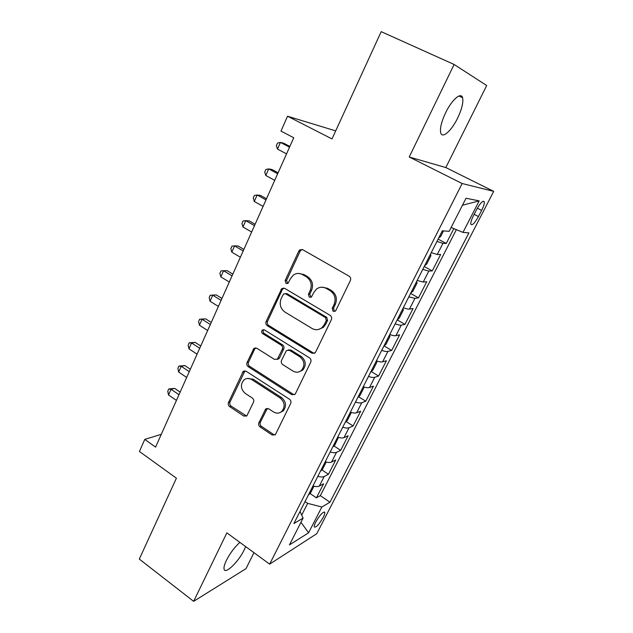 <?xml version="1.0" encoding="UTF-8"?>
<svg xmlns="http://www.w3.org/2000/svg" width="633" height="633" viewBox="0 0 633 633"><rect width="100%" height="100%" fill="white"/><g stroke="black" fill="none" stroke-linecap="round" stroke-linejoin="round"><path stroke-width="0.95" d="M333.1 311.301L335.348 311.104L335.862 310.423L350.381 280.522C351.054 278.71 350.635 277.262 349.115 276.178L302.661 249.679L299.844 249.821L298.839 251.04L285.151 280.506L285.989 283.457L287.991 283.347L290.389 278.773L293.332 275.11C296.291 273.084 299.362 272.91 302.542 274.603L306.332 276.803C310.993 280.213 312.291 284.755 310.233 290.436L308.429 294.242L309.284 297.225L311.404 297.075L313.794 292.525L316.476 289.107C319.57 286.844 322.822 286.607 326.24 288.403L330.117 290.658C334.881 294.131 336.202 298.729 334.089 304.449L332.23 308.287L333.1 311.301M321.873 287.2L327.546 288.3L331.407 290.547C336.163 294.005 337.484 298.594 335.371 304.299L333.52 308.121L334.39 311.127L334.976 311.357M302.083 249.426L300.216 251.048L286.559 280.427L287.714 283.521M298.657 273.448L303.911 274.54L307.685 276.74C312.338 280.134 313.636 284.66 311.578 290.325L309.774 294.123L311.072 297.288M239.883 542.378C234.669 547.062 230.19 553.028 226.448 560.268C224.383 564.557 223.615 567.587 224.137 569.344C225.443 574.535 238.72 561.479 244.219 549.863L245.659 546.603M457.548 118.244C461.868 109.145 463.546 102.309 462.581 97.727C461.093 91.73 451.843 99.745 445.664 112.666C441.391 121.821 439.753 128.586 440.75 132.962C442.372 138.944 451.503 130.778 457.548 118.244M323.234 517.39C324.444 515.009 324.966 513.347 324.8 512.413C323.099 511.496 320.092 514.692 315.78 521.996C314.577 524.369 314.055 526.023 314.229 526.933C315.962 527.811 318.969 524.63 323.234 517.39M258.889 422.773C258.296 424.419 258.683 425.795 260.052 426.919L272.166 435.013L275.308 434.792L290.689 403.458C291.315 401.773 290.911 400.365 289.495 399.241L246.087 371.223L243.23 371.349L228.489 402.509C227.912 404.131 228.291 405.492 229.621 406.584L243.847 416.087L246.799 415.928L253.509 402.184C254.102 400.531 253.714 399.154 252.353 398.054L245.2 393.362C240.603 389.073 240.192 384.595 243.95 379.927C246.356 378.083 248.927 377.956 251.673 379.555L280.19 398.03C284.787 402.161 285.348 406.6 281.859 411.339C279.303 413.507 276.518 413.705 273.496 411.941L268.732 408.807L265.678 409.005L258.889 422.773L260.337 422.274C259.744 423.912 260.131 425.289 261.5 426.405L273.583 434.475L275.149 434.934M454.122 64.471L409.227 157.008L445.822 167.547L486.69 85.518L454.122 64.471L381.201 31.65L332.001 138.928L287.54 116.227L280.973 131.102L293.752 137.741L155.568 447.12L144.759 439.397L139.426 451.479L176.401 478.192L139.3 559.089L193.635 601.35L246.008 568.64L253.96 552.672M409.227 157.008L462.153 183.53L269.642 564.145L226.867 532.859L193.635 601.35M311.824 353.159L315.02 352.89L315.669 352.011L331.375 319.665C332.032 317.893 331.621 316.453 330.133 315.361L284.66 288.347L281.812 288.498L266.105 321.517C265.504 323.226 265.892 324.61 267.284 325.679L311.824 353.159L314.482 353.269M310.748 362.147L295.476 393.599L294.899 394.399L291.726 394.644L248.199 366.673C246.838 365.597 246.459 364.22 247.044 362.551L253.936 348.364L256.792 348.229L274.406 359.338L277.404 359.148L282.318 349.313C282.935 347.604 282.54 346.204 281.131 345.12L262.655 333.623C261.397 332.475 261.31 331.265 262.386 329.999L264.388 329.896L309.537 357.882C310.985 358.998 311.389 360.414 310.748 362.147M309.988 493.455L316.421 497.855L323.613 483.762L319.317 486.081L324.183 476.514C322.806 477.187 320.686 477.132 317.821 476.348M321.857 469.876L328.448 474.291L335.759 459.962L331.55 462.058L336.503 452.334C335.15 452.935 333.037 452.824 330.173 452.002M333.923 445.917L340.673 450.332L348.11 435.765L343.988 437.632L349.028 427.75C347.699 428.272 345.602 428.106 342.722 427.243M346.172 421.546L353.103 425.977L360.668 411.173L356.64 412.795L361.76 402.738C360.462 403.189 358.373 402.96 355.493 402.058M358.618 396.772L365.747 401.219L373.43 386.162L369.506 387.531L374.712 377.308C373.446 377.679 371.373 377.395 368.485 376.445M371.27 371.579L378.597 376.034L386.415 360.723L382.593 361.839L387.894 351.434C386.66 351.726 384.595 351.378 381.699 350.381M384.128 345.95L391.669 350.421L399.621 334.849L395.91 335.696L401.298 325.117C400.096 325.322 398.046 324.903 395.142 323.867M397.192 319.879L404.97 324.373L413.056 308.524L409.456 309.102L414.939 298.333L408.831 296.877M410.588 293.419L418.492 297.866L426.721 281.74L423.24 282.033L428.826 271.074L422.757 269.413M424.229 266.509L432.26 270.9L440.631 254.49L437.268 254.49L431.231 252.694M476.625 209.539L473.389 215.821C471.458 219.698 470.604 222.484 470.817 224.185C472.076 225.854 474.623 223.307 478.469 216.541L481.65 210.378C483.604 206.469 484.482 203.636 484.277 201.872C483.05 200.163 480.494 202.718 476.625 209.539M462.153 183.53L493.7 191.372L316.729 533.722L269.642 564.145M316.421 497.855L320.338 495.647L329.967 502.214L468.918 232.873L462.976 232.406L451.123 227.484M329.967 502.214L321.849 507.009L308.603 532.788L289.447 544.894L303.096 518.103L293.886 523.546L442.34 230.792L449.161 231.33L466.015 198.24L479.181 200.875L462.976 232.406M438.115 239.124L446.265 243.452L442.958 243.325L436.936 241.45M432.26 270.9L428.826 271.074M418.492 297.866L414.939 298.333M404.97 324.373L401.298 325.117M391.669 350.421L387.894 351.434M378.597 376.034L374.712 377.308M365.747 401.219L361.76 402.738M353.103 425.977L349.028 427.75M340.673 450.332L336.503 452.334M328.448 474.291L324.183 476.514M320.338 495.647L456.353 229.66M446.265 243.452L453.837 228.616M301.704 515.096L307.67 503.362L305.043 501.55M335.688 130.881L287.54 116.227M445.822 167.547L493.7 191.372M161.273 434.349L144.759 439.397M417.155 280.459L423.24 282.033M403.324 307.733C406.236 308.801 408.277 309.252 409.456 309.102M389.738 334.525C392.634 335.545 394.691 335.941 395.91 335.696M376.382 360.857C379.278 361.839 381.351 362.163 382.593 361.839M357.756 397.595L360.003 395.459L363.848 387.887L363.263 386.739C366.143 387.673 368.232 387.934 369.506 387.531M350.358 412.186C353.238 413.072 355.335 413.278 356.64 412.795M337.674 437.197C340.546 438.044 342.651 438.186 343.988 437.632M325.204 461.789C328.068 462.596 330.189 462.683 331.55 462.058M303.096 518.103L300.018 511.448M312.939 485.97C315.796 486.737 317.924 486.777 319.317 486.081M307.67 503.362L321.849 507.009M462.454 205.227L479.181 200.875M308.603 532.788L300.952 522.296M283.877 288.039L282.334 289.51L267.553 321.311C266.944 323.02 267.34 324.405 268.724 325.465L313.161 352.858M326.296 320.559L325.425 317.544L285.594 293.799L283.584 293.91L281.139 298.634C279.153 304.18 280.427 308.667 284.961 312.077L311.966 328.424C315.535 330.363 318.905 330.078 322.078 327.57L324.357 324.555L326.296 320.559L327.593 320.353L326.731 317.355L325.425 317.544M285.238 293.633L287.002 293.68L326.731 317.355M318.565 329.437L323.384 327.348L325.663 324.341L324.357 324.555M327.593 320.353L325.663 324.341M255.756 347.841L254.648 349.068L248.524 362.234C247.938 363.896 248.318 365.273 249.679 366.341L293.103 394.224L294.567 394.668M277.001 359.425L278.813 358.832L279.509 357.914L283.719 349.028C284.336 347.327 283.94 345.927 282.54 344.843L264.103 333.385L262.655 333.623M263.945 329.698L263.842 329.777C262.766 331.035 262.853 332.246 264.103 333.385M293 371.073C296.015 372.774 298.816 372.552 301.419 370.408C305.153 365.518 304.639 360.976 299.876 356.783L289.503 350.326L286.464 350.532L281.519 360.383C280.902 362.084 281.297 363.484 282.706 364.584L293 371.073M299.195 371.785L302.78 370.06C306.507 365.178 305.992 360.652 301.237 356.474L299.876 356.783M288.316 349.922L290.887 350.041L301.237 356.474M267.324 408.364L260.337 422.274M280.126 412.534L283.252 410.872C286.733 406.141 286.179 401.718 281.59 397.603L280.19 398.03M247.266 378.471L253.137 379.191L281.59 397.603M244.979 370.819L230.001 402.074C229.431 403.696 229.811 405.057 231.132 406.141L246.648 416.055M438.645 238.079L440.75 236.346L443.519 230.887M289.867 146.437L283.671 143.185L280.443 142.409L277.483 149.079L286.551 153.874M289.534 147.18L280.443 142.409L277.547 143.074L276.376 145.732L277.483 149.079M424.569 265.836L426.697 264.032L430.891 255.779L430.575 253.999M278.093 172.809L271.976 169.502L268.693 168.916L265.789 175.476L274.722 180.342M277.658 173.766L268.693 168.916L265.876 169.47L264.713 172.089L265.789 175.476M410.738 293.119L412.898 291.235L417.012 283.125L416.641 281.479M266.501 198.754L260.472 195.399L257.133 194.996L254.276 201.444L263.091 206.39M265.979 199.917L257.133 194.996L254.387 195.439L253.247 198.01L254.276 201.444M397.144 319.918L399.328 317.972L403.371 309.996L402.944 308.485M255.099 224.28L249.149 220.877L245.762 220.648L242.953 227.002L251.649 232.01M254.49 225.641L245.762 220.648L243.08 220.988L241.964 223.52L242.953 227.002M383.788 346.259L385.995 344.241L389.968 336.408L389.485 335.023M243.879 249.402L238.008 245.952L234.574 245.897L231.805 252.148L240.39 257.22M243.183 250.953L234.574 245.897L231.963 246.126L230.855 248.619L231.805 252.148M370.661 372.149L372.892 370.068L376.801 362.369L376.263 361.103M232.833 274.121L227.041 270.639L223.568 270.742L220.838 276.89L229.304 282.033M232.058 275.861L223.568 270.742L221.012 270.877L219.928 273.329L220.838 276.89M221.969 298.459L216.249 294.931L212.728 295.2L210.045 301.253L218.401 306.451M221.107 300.382L212.728 295.2L210.235 295.231L216.249 294.931M210.045 301.253L209.167 297.645L210.235 295.231M345.064 422.622L347.335 420.423L351.117 412.977L350.69 412.281M211.264 322.419L205.622 318.85L202.062 319.269L199.419 325.227L207.664 330.481M210.33 324.507L202.062 319.269L199.632 319.206L205.622 318.85M199.419 325.227L198.58 321.588L199.632 319.206M332.586 447.222L334.881 444.967L338.41 437.403M200.732 346.006L195.162 342.398L191.554 342.967L188.958 348.83L197.092 354.148M199.719 348.269L191.554 342.967L189.188 342.817L195.162 342.398M188.958 348.83L188.151 345.159L189.188 342.817M320.314 471.427L322.624 469.116L326.209 462.05M190.359 369.229L184.86 365.581L181.212 366.301L178.656 372.077L186.688 377.442M189.275 371.65L181.212 366.301L178.902 366.064L184.86 365.581M178.656 372.077L177.881 368.366L178.902 366.064M308.247 495.228L310.574 492.87L313.944 486.223M180.144 392.104L174.716 388.425L171.029 389.279L168.505 394.968L176.441 400.388M178.989 394.683L171.029 389.279L168.774 388.955L174.716 388.425M168.505 394.968L167.769 391.226L168.774 388.955M437.268 254.49L442.958 243.325M477.353 208.186L481.65 210.378M474.157 214.334L478.469 216.541M335.371 304.299L334.089 304.449M331.407 290.547L330.117 290.658M327.546 288.3L326.24 288.403M309.774 294.123L308.429 294.242M311.578 290.325L310.233 290.436M307.685 276.74L306.332 276.803M303.911 274.54L302.542 274.603M286.559 280.427L285.151 280.506M300.216 251.048L298.839 251.04M333.52 308.121L332.23 308.287M268.724 325.465L267.284 325.679M267.553 321.311L266.105 321.517M282.334 289.51L280.925 289.613M287.002 293.68L285.594 293.799M293.103 394.224L291.726 394.644M249.679 366.341L248.199 366.673M248.524 362.234L247.044 362.551M254.648 349.068L253.176 349.345M279.509 357.914L278.093 358.223M283.719 349.028L282.318 349.313M282.54 344.843L281.131 345.12M290.887 350.041L289.503 350.326M266.525 409.345L265.085 409.812M253.137 379.191L251.673 379.555M245.327 415.612L243.847 416.087M231.132 406.141L229.621 406.584M230.001 402.074L228.489 402.509M244.014 371.943L242.526 372.283M273.583 434.475L272.166 435.013M261.5 426.405L260.052 426.919M458.901 96.018L462.581 97.727M324.128 511.947L324.8 512.413M483.05 201.254L484.277 201.872M301.213 249.837L299.844 249.821M283.228 288.395L281.812 288.498M323.384 327.348L322.078 327.57M255.4 348.087L253.936 348.364M278.813 358.832L277.404 359.148M263.842 329.777L262.386 329.999M302.78 370.06L301.419 370.408M267.11 408.546L265.678 409.005M283.252 410.872L281.859 411.339M244.718 371.009L243.23 371.349"/></g></svg>
